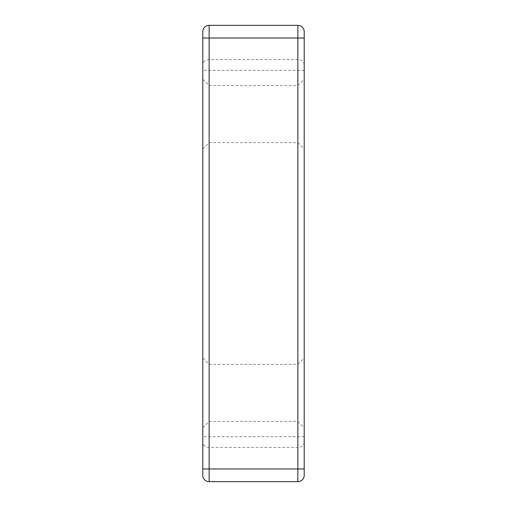 <?xml version="1.0" encoding="UTF-8"?>
<svg xmlns="http://www.w3.org/2000/svg" width="507" height="507" viewBox="0 0 507 507"><rect width="100%" height="100%" fill="white"/><g stroke="black" fill="none" stroke-linecap="round" stroke-linejoin="round"><path stroke-width="0.38" stroke-dasharray="2.54 1.9" d="M304.2 31.688A6.338 6.338 0 0 0 297.863 25.35L297.863 481.65A6.338 6.338 0 0 0 304.2 475.312L304.2 31.688A6.338 6.338 0 0 0 297.863 25.35L209.138 25.35A6.338 6.338 0 0 0 202.8 31.688L202.8 475.312A6.338 6.338 0 0 0 209.138 481.65L209.138 25.35A6.338 6.338 0 0 0 202.8 31.688M304.2 475.312A6.338 6.338 0 0 1 297.863 481.65L209.138 481.65A6.338 6.338 0 0 1 202.8 475.312M304.2 114.075L304.2 148.931L304.2 114.075M304.2 392.925L304.2 427.781L304.2 392.925M202.8 114.075L202.8 79.219L202.8 114.075M202.8 392.925L202.8 358.069L202.8 392.925M297.863 392.925L297.863 364.406L297.863 392.925M209.138 392.925L209.138 364.406L209.138 392.925M297.863 114.075L297.863 85.556L297.863 114.075M209.138 114.075L209.138 85.556L209.138 114.075M304.2 70.327L202.8 70.327M304.2 436.673L202.8 436.673M304.2 64.928A6.338 5.4 180 0 0 297.863 59.534L209.138 59.534A6.338 5.4 180 0 0 202.8 64.928M304.2 442.072A6.338 5.4 0 0 1 297.863 447.466L209.138 447.466A6.338 5.4 0 0 1 202.8 442.072M202.8 358.069L209.138 364.406L297.863 364.406L304.2 358.069M202.8 79.219L209.138 85.556L297.863 85.556L304.2 79.219M202.8 427.781L209.138 421.444L297.863 421.444L304.2 427.781M202.8 148.931L209.138 142.594L297.863 142.594L304.2 148.931"/><path stroke-width="0.76" d="M297.863 25.35A6.338 6.338 0 0 1 304.2 31.688L304.2 475.312A6.338 6.338 0 0 1 297.863 481.65L297.863 25.35L209.138 25.35L209.138 481.65A6.338 6.338 0 0 1 202.8 475.312L202.8 31.688A6.338 6.338 0 0 1 209.138 25.35M297.863 481.65L209.138 481.65M304.2 38.025L202.8 38.025M304.2 468.975L202.8 468.975"/></g></svg>

